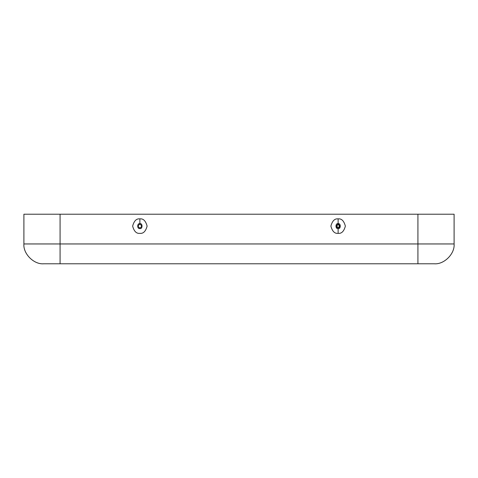 <?xml version="1.0" encoding="UTF-8"?>
<svg xmlns="http://www.w3.org/2000/svg" width="478" height="478" viewBox="0 0 478 478"><rect width="100%" height="100%" fill="white"/><g stroke="black" fill="none" stroke-linecap="round" stroke-linejoin="round"><path stroke-width="0.72" d="M417.921 214.222L417.921 243.953L454.1 243.953L454.1 214.222L417.921 214.222L454.1 214.222L454.1 243.953L417.921 243.953L417.921 214.222L23.9 214.222L23.9 243.953L23.9 214.222L417.921 214.222M23.9 243.953L60.079 243.953L60.079 214.222L60.079 243.953L417.921 243.953L60.079 243.953L60.079 263.778L43.725 263.778L417.921 263.778L60.079 263.778L60.079 243.953L23.9 243.953C23.016 253.764 33.914 264.669 43.725 263.778C33.914 264.669 23.016 253.764 23.9 243.953M139.875 218.876C143.298 218.464 145.706 220.878 147.11 226.112C145.706 231.352 143.298 233.76 139.875 233.348C136.457 233.76 134.043 231.352 132.639 226.112C134.043 220.878 136.457 218.464 139.875 218.876C136.457 218.464 134.043 220.878 132.639 226.112C134.043 231.352 136.457 233.76 139.875 233.348C143.298 233.76 145.706 231.352 147.11 226.112C145.706 220.878 143.298 218.464 139.875 218.876L139.875 224.266C137.676 225.496 137.676 226.733 139.875 227.964C142.074 226.733 142.074 225.496 139.875 224.266C139.875 226.458 139.875 226.458 139.875 224.266C142.074 225.496 142.074 226.733 139.875 227.964C137.676 226.733 137.676 225.496 139.875 224.266C139.875 226.458 139.875 226.458 139.875 224.266L139.875 218.876M338.125 233.348C334.702 233.76 332.294 231.352 330.89 226.112C332.294 220.878 334.702 218.464 338.125 218.876C341.543 218.464 343.957 220.878 345.361 226.112C343.957 231.352 341.543 233.76 338.125 233.348C341.543 233.76 343.957 231.352 345.361 226.112C343.957 220.878 341.543 218.464 338.125 218.876C334.702 218.464 332.294 220.878 330.89 226.112C332.294 231.352 334.702 233.76 338.125 233.348L338.125 227.964C340.324 226.733 340.324 225.496 338.125 224.266C335.926 225.496 335.926 226.733 338.125 227.964C335.926 226.733 335.926 225.496 338.125 224.266C340.324 225.496 340.324 226.733 338.125 227.964L338.125 233.348M434.275 263.778L417.921 263.778L417.921 243.953L417.921 263.778L434.275 263.778C444.086 264.669 454.984 253.764 454.1 243.953C454.984 253.764 444.086 264.669 434.275 263.778M338.125 223.71C340.975 222.856 340.975 229.368 338.125 228.514C335.275 229.368 335.275 222.856 338.125 223.71L337.653 224.325L338.125 223.71C335.275 222.856 335.275 229.368 338.125 228.514C340.975 229.368 340.975 222.856 338.125 223.71L338.597 224.325L338.125 223.71L338.125 218.876L338.125 223.71C340.975 222.856 340.975 229.368 338.125 228.514M139.875 228.514C137.025 229.368 137.025 222.856 139.875 223.71C142.725 222.856 142.725 229.368 139.875 228.514C137.025 229.368 137.025 222.856 139.875 223.71C142.725 222.856 142.725 229.368 139.875 228.514C137.037 229.326 137.037 222.903 139.875 223.71C142.683 223.017 142.683 229.207 139.875 228.514C137.067 229.207 137.067 223.017 139.875 223.71M338.125 227.964L336.351 225.598C338.251 223.967 339.266 224.588 339.398 227.456C337.098 228.03 336.47 227.002 337.522 224.361C339.888 224.971 340.085 226.172 338.125 227.964C336.165 226.172 336.363 224.971 338.723 224.361C339.78 227.002 339.153 228.03 336.847 227.456C336.984 224.588 338 223.967 339.9 225.598L338.125 227.964"/></g></svg>
